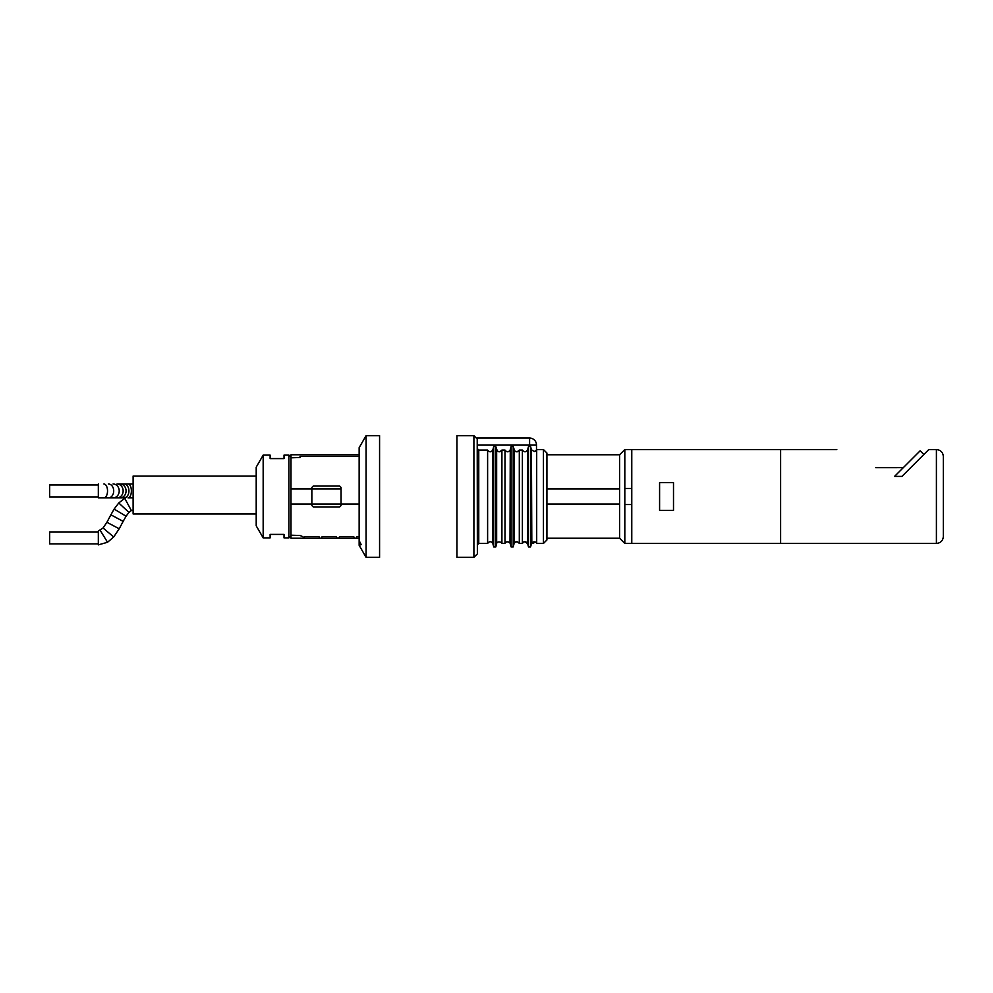 <?xml version="1.0" encoding="UTF-8"?>
<svg xmlns="http://www.w3.org/2000/svg" width="993" height="993" viewBox="0 0 993 993"><rect width="100%" height="100%" fill="white"/><g stroke="black" fill="none" stroke-linecap="round" stroke-linejoin="round"><path stroke-width="1.49" d="M359.143 545.306L361.241 544.623L359.143 540.626L359.143 447.694L366.094 435.642L366.094 557.358L366.094 435.642L379.574 435.642L366.094 435.642L359.143 447.694L359.143 545.306L366.094 557.358L379.574 557.358L379.574 435.642L379.574 557.358L366.094 557.358L359.143 545.306M536.692 543.444L543.444 543.444L546.92 539.969L546.92 453.031L546.92 539.969L543.444 543.444L543.444 449.556L536.692 449.556L536.692 543.444L536.692 449.556L543.444 449.556L543.444 543.444L536.692 543.444C537.275 543.816 535.19 540.105 531.814 542.923L531.429 449.705L530.585 446.552L528.487 446.565L527.643 449.742C526.042 452.361 524.292 452.46 522.38 450.077L519.302 450.077C517.39 452.46 515.64 452.361 514.039 449.742L513.195 446.565L511.11 446.565L510.265 449.742C508.664 452.361 506.902 452.46 504.99 450.077L501.912 450.077C500.013 452.46 498.25 452.361 496.649 449.742L495.805 446.565L493.72 446.565L492.876 449.742C491.274 452.361 489.512 452.46 487.613 450.077L478.763 450.077L477.372 448.662L478.763 450.077L478.763 543.444L477.372 544.834L478.763 543.444L478.763 450.077L487.613 450.077C489.512 452.46 491.274 452.361 492.876 449.742L493.72 446.565L492.876 449.742C491.274 452.361 489.512 452.46 487.613 450.077C489.512 452.46 491.274 452.361 492.876 449.742L493.72 446.565L493.72 546.92L493.72 446.565L495.805 446.565L496.649 449.742C498.25 452.361 500.013 452.46 501.912 450.077C500.013 452.46 498.25 452.361 496.649 449.742L495.805 446.565L497.307 450.946M456.941 435.642L456.941 557.358L456.941 435.642L473.897 435.642L477.372 439.117L473.897 435.642L456.941 435.642M529.604 438.074L529.604 446.565L529.604 438.074A6.889 6.889 0 0 1 536.493 444.963A6.889 6.889 0 0 0 529.604 438.074L477.211 438.074L477.372 553.883L477.211 438.074L477.372 439.254L477.211 438.074L529.604 438.074A6.889 6.889 0 0 1 536.493 444.963L536.493 449.953C535.91 451.952 534.222 451.877 531.429 449.705L530.585 446.552L528.487 446.565L527.643 449.742L528.487 446.565L528.487 546.92L528.487 446.565L527.643 449.742C526.042 452.361 524.292 452.46 522.38 450.077C524.292 452.46 526.042 452.361 527.643 449.742C526.042 452.361 524.292 452.46 522.38 450.077L519.302 450.077C517.39 452.46 515.64 452.361 514.039 449.742C515.64 452.361 517.39 452.46 519.302 450.077L519.302 543.444L519.302 450.077L517.229 451.79L515.429 451.505M477.372 454.769L477.372 444.963L477.372 454.769M487.613 543.444L487.613 450.077L487.613 543.444L478.763 543.444L487.613 543.444C489.512 541.073 491.274 541.185 492.876 543.767L492.876 449.742L492.876 543.767L493.72 546.92L495.805 546.92L495.805 446.565L495.805 546.92L493.72 546.92L492.876 543.767M501.912 543.444L504.99 543.444L504.99 450.077L504.99 543.444L501.912 543.444L501.912 450.077L501.912 543.444C503.166 542.389 496.413 540.651 496.649 543.767L496.649 449.742L496.649 543.767L495.805 546.92L496.649 543.767M504.99 543.444C504.295 543.928 506.604 539.907 510.005 543.121L510.265 449.742C508.664 452.361 506.902 452.46 504.99 450.077C506.902 452.46 508.664 452.361 510.265 449.742L511.11 446.565L510.265 449.742C508.664 452.361 506.902 452.46 504.99 450.077L501.912 450.077L499.851 451.79L498.039 451.505M510.265 543.767L511.11 546.92L513.195 546.92L513.195 446.565L513.195 546.92L514.039 543.767L514.039 449.742L514.039 543.767C515.64 541.185 517.39 541.073 519.302 543.444L522.38 543.444C524.292 541.073 526.042 541.185 527.643 543.767C523.026 539.522 522.541 543.581 522.38 543.444L522.38 450.077L522.38 543.444L519.302 543.444C520.543 542.637 514.163 540.353 514.039 543.767L513.195 546.92L511.11 546.92L511.11 446.565L511.11 546.92L510.265 543.767L510.265 449.742L511.11 446.565L513.195 446.565L514.697 450.946M535.661 542.178L531.429 543.767L530.585 546.92L530.585 446.552L530.585 546.92L528.487 546.92L527.643 543.767L527.643 449.742L527.643 543.767L528.487 546.92L530.585 546.92L531.429 543.767L531.429 449.755M536.493 444.963L477.372 444.963L536.493 444.963L536.493 449.953L534.544 451.517L536.493 449.953C535.91 451.952 534.222 451.877 531.429 449.705M128.047 483.976L133.112 483.976L128.047 483.976A6.951 3.327 90 0 1 131.374 490.939A6.951 3.327 90 0 1 128.047 497.89L133.112 497.89L128.047 497.89A6.951 3.327 90 0 0 131.374 490.939A6.951 3.327 90 0 0 128.047 483.976L123.852 483.976L128.047 483.976M117.013 483.976A6.951 6.132 90 0 1 123.144 490.939A6.951 6.132 90 0 1 117.013 497.89A6.951 6.132 90 0 0 123.144 490.939A6.951 6.132 90 0 0 117.013 483.976L123.852 483.976A6.951 5.089 90 0 1 128.941 490.939A6.951 5.089 90 0 1 123.852 497.89L125.565 497.89M98.332 483.976L98.332 497.89L98.332 483.976M118.763 502.954L124.721 498.325L131.374 510.539L133.112 510.092L131.374 510.539L124.721 498.325L118.763 502.954L128.941 512.425L131.374 510.539L128.941 512.425L118.763 502.954L114.145 509.074L118.763 502.954M110.893 514.796L114.145 509.074L126.061 516.236L128.941 512.425L126.061 516.236L114.145 509.074L110.893 514.796L123.144 521.387L126.061 516.236L123.144 521.387L110.893 514.796L106.909 522.293L110.893 514.796M103.061 528.003L106.909 522.293L119.21 528.773L123.144 521.387L119.21 528.773L106.909 522.293L103.061 528.003L113.698 536.965L119.21 528.773L113.698 536.965L103.061 528.003L98.332 530.957L98.332 544.872L98.332 530.957L103.061 528.003M133.112 476.057L133.112 513.952L133.112 476.057L256.206 476.057L133.112 476.057M631.771 504.556L631.771 543.444L780.61 543.444L780.61 449.556L780.61 543.444L936.399 543.444L936.399 449.556C940.619 449.966 942.94 452.287 943.35 456.507L943.35 536.493L943.35 456.507C942.94 452.287 940.619 449.966 936.399 449.556L928.765 449.556L901.917 476.404L894.544 476.404L920.163 450.785L894.544 476.404L901.917 476.404L928.765 449.556L936.399 449.556L936.399 543.444C940.619 543.034 942.94 540.713 943.35 536.493C942.94 540.713 940.619 543.034 936.399 543.444L624.82 543.444L624.82 449.556L836.801 449.556L631.771 449.556L631.771 504.556L624.82 504.556L624.82 488.444L631.771 488.444L624.82 488.444L624.82 449.556L631.771 449.556L631.771 543.444L624.82 543.444L624.82 504.556L631.771 504.556M619.607 454.769L619.607 538.231L624.82 543.444L619.607 538.231L619.607 504.084L546.92 504.084L619.607 504.084L619.607 488.916L546.92 488.916L619.607 488.916L619.607 454.769L624.82 449.556L619.607 454.769L546.92 454.769L619.607 454.769M359.143 536.642L356.909 536.642L356.028 538.231L354.613 538.231L353.719 536.642L339.519 536.642L338.638 538.231L337.223 538.231L336.342 536.642L322.129 536.642L321.248 538.231L319.833 538.231L318.952 536.642L304.752 536.642L303.858 538.231L303.002 536.716L300.023 535.5L290.986 535.19L290.986 504.084L311.852 504.084L311.852 505.536L313.242 506.926L339.668 506.926L341.058 505.536L341.058 504.084L359.143 504.084L290.986 504.084L290.986 538.231L359.143 538.231M341.058 504.084L341.058 487.464L339.668 486.074L313.242 486.074L311.852 487.464L311.852 488.916L290.986 488.916L290.986 504.084L290.986 457.81L300.023 457.5L300.023 456.358L359.143 456.358M311.852 488.916L311.852 504.084M359.143 454.769L290.986 454.769L290.986 488.916L341.058 488.916M256.206 525.831L256.206 467.169L263.17 455.117L263.17 537.883L270.121 537.883L263.17 537.883L256.206 525.831L263.17 537.883L263.17 455.117L270.121 455.117L270.121 458.592L284.023 458.592L284.023 455.117L284.023 458.592L270.121 458.592L270.121 455.117L263.17 455.117L256.206 467.169L256.206 525.831M284.023 537.883L284.023 534.408L270.121 534.408L270.121 537.883L270.121 534.408L284.023 534.408L284.023 537.883L288.901 537.883L284.023 537.883M288.901 455.117L290.986 457.202L288.901 455.117L284.023 455.117L288.901 455.117L288.901 537.883L288.901 455.117M875.714 467.666L903.307 467.641L875.702 467.641M49.65 484.956L49.65 496.922L98.332 496.922L49.65 496.922L49.65 484.956L98.332 484.956L49.65 484.956M49.65 531.938L49.65 543.903L98.332 543.903L49.65 543.903L49.65 531.938L98.332 531.938L49.65 531.938M673.502 510.34L673.502 482.66L659.588 482.66L659.588 510.34L673.502 510.34L673.502 482.66L659.588 482.66L659.588 510.34L673.502 510.34M120.103 483.976A6.951 5.958 90 0 1 126.061 490.939A6.951 5.958 90 0 1 120.103 497.89A6.951 5.958 90 0 0 126.061 490.939A6.951 5.958 90 0 0 120.103 483.976L123.852 483.976A6.951 5.089 90 0 1 128.941 490.939A6.951 5.089 90 0 1 123.852 497.89L120.103 497.89L123.852 497.89M256.206 513.952L133.112 513.952L256.206 513.952M473.897 557.358L473.897 435.642L473.897 557.358L456.941 557.358L473.897 557.358L477.372 553.883L473.897 557.358M113.053 483.976A6.951 6.157 90 0 1 119.21 490.939A6.951 6.157 90 0 1 113.053 497.89L120.103 497.89L113.053 497.89A6.951 6.157 90 0 0 119.21 490.939A6.951 6.157 90 0 0 113.053 483.976M103.893 497.89L98.332 497.89L103.893 497.89A6.951 3.637 90 0 0 107.529 490.939A6.951 3.637 90 0 0 103.893 483.976A6.951 3.637 90 0 1 107.529 490.939A6.951 3.637 90 0 1 103.893 497.89L108.374 497.89A6.951 5.313 90 0 0 113.698 490.939A6.951 5.313 90 0 0 108.374 483.976A6.951 5.313 90 0 1 113.698 490.939A6.951 5.313 90 0 1 108.374 497.89L113.053 497.89M100.243 530.423L107.529 542.277L113.698 536.965L107.529 542.277L98.332 544.872L107.529 542.277L100.243 530.423M546.92 453.031L543.444 449.556L546.92 453.031M546.92 538.231L619.607 538.231L546.92 538.231M288.901 537.883L290.986 535.798L288.901 537.883M923.85 454.471L920.163 450.785L923.85 454.471"/></g></svg>
